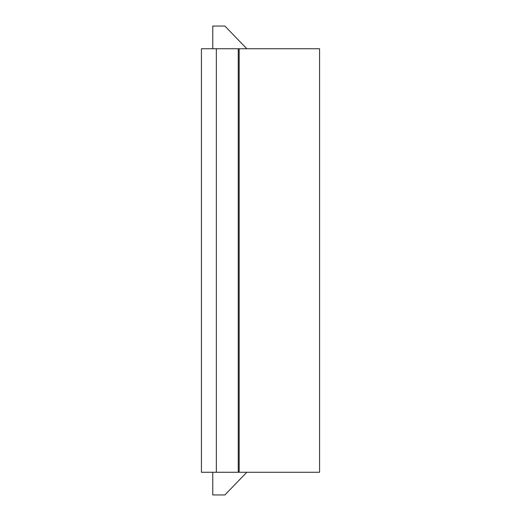 <?xml version="1.0" encoding="UTF-8"?>
<svg xmlns="http://www.w3.org/2000/svg" width="521" height="521" viewBox="0 0 521 521"><rect width="100%" height="100%" fill="white"/><g stroke="black" fill="none" stroke-linecap="round" stroke-linejoin="round"><path stroke-width="0.78" d="M246.798 472.26L224.89 494.95L212.77 494.95L212.77 472.26M319.575 472.26L201.425 472.26L201.425 48.74L319.575 48.74L319.575 472.26L319.575 48.74M246.798 48.74L224.89 26.05L212.77 26.05L212.77 48.74M239.165 48.74L239.165 472.26M238.266 472.26L238.266 48.74M216.345 472.26L216.345 48.74"/></g></svg>

